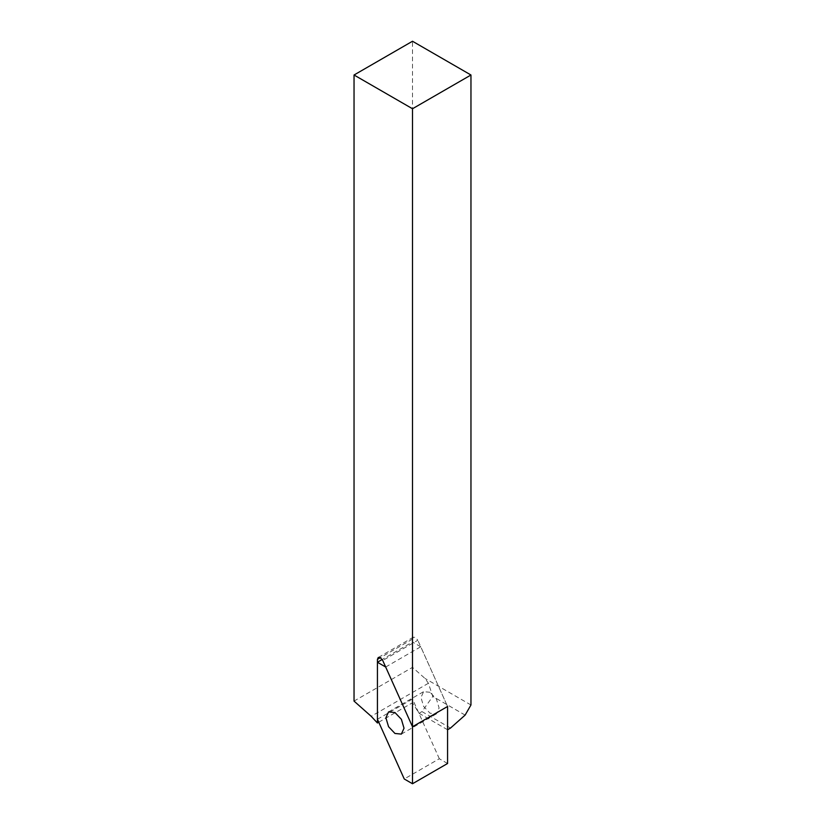 <?xml version="1.0" encoding="UTF-8"?>
<svg xmlns="http://www.w3.org/2000/svg" width="825" height="825" viewBox="0 0 825 825"><rect width="100%" height="100%" fill="white"/><g stroke="black" fill="none" stroke-linecap="round" stroke-linejoin="round"><path stroke-width="0.62" stroke-dasharray="4.12 3.09" d="M447.573 729.754L419.048 713.285L412.5 702.735L412.5 639.107L413.356 637.209L415.418 637.416L417.821 640.241L382.738 660.485M385.677 667.012L420.75 646.759L447.573 706.489L417.821 640.241M450.502 728.062L421.967 711.593L432.785 696.444L428.412 683.265L425.04 678.47L412.5 667.353L354.038 701.095M378.757 722.215L412.5 702.735M421.967 711.593L419.048 713.285M470.962 704.983L425.04 678.47M412.5 667.353L412.5 41.25M465.114 715.1L432.785 696.444M430.042 692.288L423.627 691.649L420.977 697.517L423.627 706.447L430.042 713.212L436.446 713.852L439.096 707.984L436.446 699.053L430.042 692.288M447.573 763.496L439.323 758.742L404.25 778.986M377.427 719.256L412.5 699.012L412.5 642.005L382.202 659.495M439.323 758.742L412.5 699.012M420.75 646.759L412.5 642.005M412.5 639.107L380.346 657.669M428.412 683.265L371.188 716.306M413.356 637.209L378.283 657.463M388.554 711.903L423.627 691.649M401.373 734.095L436.446 713.852"/><path stroke-width="1.24" d="M354.038 75.003L412.5 108.745L412.5 726.743L382.738 660.485L380.346 657.669L378.283 657.463L377.427 659.35L377.427 722.978L371.188 716.306L354.038 701.095L354.038 75.003L412.5 41.25L470.962 75.003L470.962 704.983L465.114 715.1L450.502 728.062L447.573 729.754L447.573 706.489L447.573 763.496L412.5 783.75L404.25 778.986L377.427 719.256L377.427 662.248L382.202 659.495M377.427 722.978L378.757 722.215M412.5 108.745L470.962 75.003M377.427 662.248L385.677 667.012L412.5 726.743L447.573 706.489L412.5 726.743L412.5 783.75M394.958 712.542L388.554 711.903L385.904 717.771L388.554 726.701L394.958 733.466L401.373 734.095L404.023 728.227L401.373 719.297L394.958 712.542M380.346 657.669L377.427 659.35"/></g></svg>
